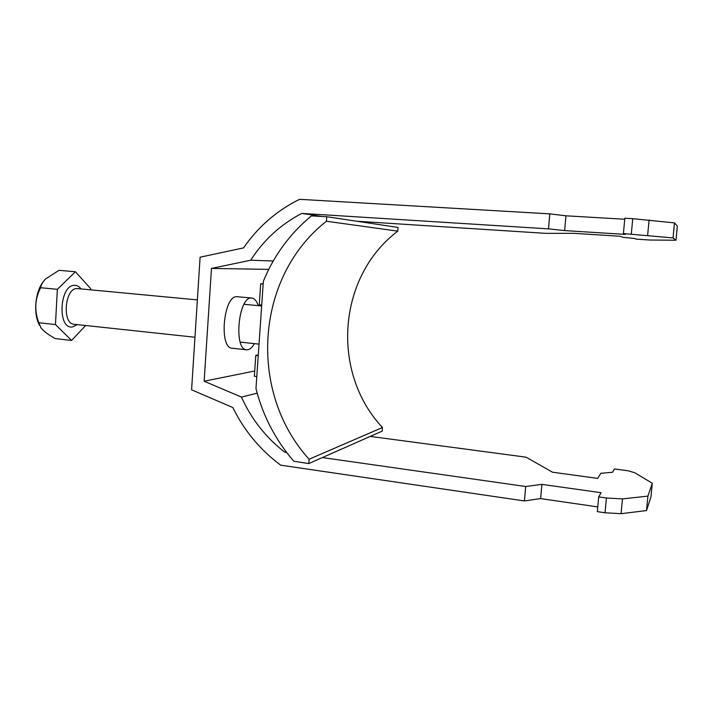 <?xml version="1.0" encoding="UTF-8"?>
<svg xmlns="http://www.w3.org/2000/svg" width="713" height="713" viewBox="0 0 713 713"><rect width="100%" height="100%" fill="white"/><g stroke="black" fill="none" stroke-linecap="round" stroke-linejoin="round"><path stroke-width="1.07" d="M258.231 305.645C256.689 300.939 254.55 298.399 251.823 298.025L251.234 298.007C238.249 297.063 233.516 349.914 246.573 349.807L247.714 349.789C250.094 349.352 252.322 347.302 254.398 343.621M246.573 349.807L232.153 348.229C218.766 348.292 223.454 295.699 236.769 296.679L251.823 298.025M322.374 457.568L525.704 486.507L524.42 500.945L540.623 498.601L597.779 506.907M524.42 500.945L280.699 465.17C260.165 449.912 244.202 430.697 232.839 407.542L191.592 389.815L200.103 257.197L243.561 247.892C258.044 226.85 276.706 210.656 299.54 199.319L549.821 213.864L548.493 228.873L301.786 213.401C280.664 224.443 263.641 240.049 250.718 260.218L211.476 268.427L204.141 381.214L254.71 371.018M605.016 512.781L606.406 497.995L598.715 496.899L597.334 511.649L605.016 512.781L621.059 513.681L646.513 510.57L650.951 496.881L652.279 483.245L634.659 472.692L627.93 470.758L614.419 468.958L612.556 472.264L600.836 473.298L597.69 478.387L552.477 472.202L526.078 457.176L370.234 436.409M268.756 269.362L211.476 268.427M631.299 234.069L632.752 218.686L624.846 218.223L623.403 233.57L673.027 237.919L675.969 240.236L649.998 240.031L636.174 239.149L634.668 238.49L622.957 237.331L620.337 236.288L574.045 233.347L545.837 233.356L356.687 221.226M286.662 452.488L284.808 452.229C265.86 437.532 251.404 419.155 241.449 397.079L204.141 381.214M624.748 219.248L565.962 215.807L549.821 213.864M675.969 240.236L677.35 226.101L674.489 222.884L632.752 218.686M525.704 486.507L541.898 484.368L601.068 492.71L598.715 496.899M606.406 497.995L622.476 498.913L647.912 496.105L652.279 483.245M286.073 451.721L284.808 452.229M623.403 233.57L625.328 234.408L564.634 230.593L548.493 228.873M322.223 216.485L301.786 213.401M257.188 393.139L241.449 397.079M250.718 260.218L273.239 261.003M673.027 237.919L674.489 222.884M647.636 235.308L649.106 219.943M565.962 215.807L564.634 230.593M647.912 496.105L646.513 510.57M622.476 498.913L621.059 513.681M540.623 498.601L541.898 484.368M39.465 325.173C33.056 313.738 35.097 291.626 43.529 281.305M75.418 271.76L59.027 270.307L45.525 278.997C42.744 281.92 41.122 284.826 40.677 287.722C34.866 298.899 34.251 310.574 38.814 322.757L40.882 327.686C43.707 331.313 48.52 334.95 55.32 338.604L71.603 340.44L55.454 324.558L57.361 289.318L75.418 271.76L90.703 288.685L90.631 289.808M85.667 325.511L71.603 340.44M40.677 287.722L57.361 289.318M38.814 322.757L55.454 324.558M311.421 215.905C289.933 233.704 273.917 255.504 263.347 281.314L255.976 388.549C262.856 415.75 275.468 439.983 293.809 461.249L308.791 463.575L309.103 459.225L382.48 427.515C330.725 372.507 337.347 276.831 397.774 231.146L398.068 227.447L326.777 216.725L311.421 215.905M308.791 463.575L382.195 431.115L382.48 427.515M309.103 459.225C247.901 392.07 255.102 277.063 326.447 221.235L326.777 216.725M326.447 221.235L397.774 231.146M261.716 305.066L259.247 304.825L260.682 283.81L263.177 283.774M260.682 283.81L263.159 284.032M258.24 355.698L255.78 355.422L254.354 376.223L256.805 376.517M258.293 354.914L255.78 355.422M197.358 299.897L77.066 288.56C64.803 287.776 61.79 323.952 74.072 324.263L194.961 337.24M77.405 324.62L72.352 326.973C57.076 329.326 59.509 284.425 74.66 285.334C77.066 285.343 79.188 286.528 81.006 288.899M261.653 305.966L244.033 304.299M259.033 344.121L240.219 342.097"/></g></svg>

